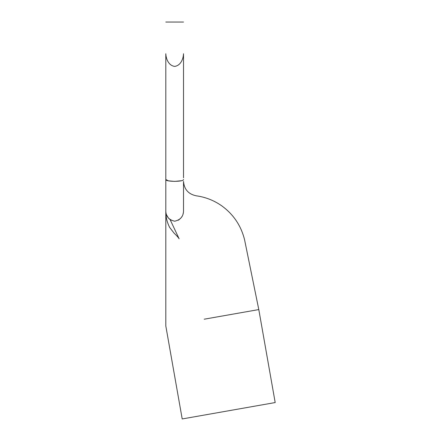 <?xml version="1.0" encoding="UTF-8"?>
<svg xmlns="http://www.w3.org/2000/svg" width="441" height="441" viewBox="0 0 441 441"><rect width="100%" height="100%" fill="white"/><g stroke="black" fill="none" stroke-linecap="round" stroke-linejoin="round"><path stroke-width="0.66" d="M183.517 177.844L183.517 53.736C183.373 58.206 181.113 65.494 174.664 66.409C168.208 65.494 165.948 58.206 165.81 53.736L165.81 179.504L168.401 180.832L174.664 181.383L181.284 180.749M183.517 148.926L183.517 153.06M183.517 211.085L183.517 181.383L183.517 211.085C183.34 216.52 180.391 219.899 174.664 221.217C168.936 219.899 165.987 216.52 165.81 211.085L165.81 211.09C165.744 216.884 167.034 222.336 169.68 227.457L174.129 233.212C173.886 232.903 178.059 236.9 179.123 238.796L170.132 219.64M183.517 181.383C184.156 189.321 188.373 194.128 196.162 195.798C205.517 197.088 214.067 200.446 221.801 205.875C233.498 214.414 241.089 225.715 244.573 239.766L258.795 309.571L275.19 402.556L182.205 418.95L165.81 325.965L165.81 211.553M170.948 220.18L169.272 218.918M169.101 218.758L168.545 218.163M168.335 217.909L166.593 214.971M183.439 212.292L183.009 214.199M182.111 216.266L181.703 216.939M181.433 217.33L180.264 218.714M179.3 219.557L178.368 220.18M204.194 319.196L258.795 309.571M183.368 179.845L183.517 179.504C184.002 181.929 165.325 181.929 165.81 179.504L165.81 211.085M165.81 174.002L165.81 181.505M165.81 182.85L165.81 181.609M165.81 22.05L183.517 22.05"/></g></svg>
